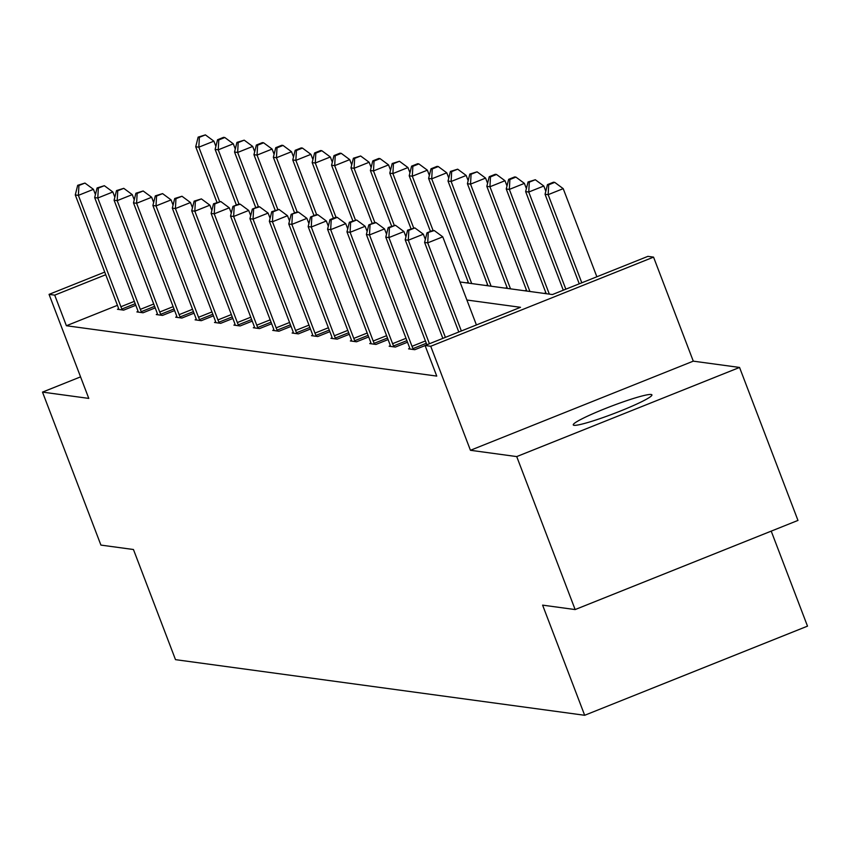 <?xml version="1.0" encoding="UTF-8"?>
<svg xmlns="http://www.w3.org/2000/svg" width="850" height="850" viewBox="0 0 850 850"><rect width="100%" height="100%" fill="white"/><g stroke="black" fill="none" stroke-linecap="round" stroke-linejoin="round"><path stroke-width="1.27" d="M574.048 425.319A42.107 3.91 159.1 0 1 573.261 424.915A42.107 3.91 159.1 0 1 607.899 407.522A42.107 3.91 159.1 0 1 651.132 394.485A42.107 3.91 159.1 0 1 651.918 394.878A42.107 3.91 159.1 0 1 617.281 412.271A42.107 3.91 159.1 0 1 574.048 425.319M80.559 376.879L42.5 392.105L88.782 398.406L49.056 294.376L104.741 272.096M575.142 609.567L516.726 456.588L739.553 367.444L797.969 520.423L575.142 609.567L542.608 605.136L584.673 715.286L175.504 659.653L133.45 549.514L100.916 545.094L42.5 392.105M459.999 281.977L552.436 294.546L647.891 256.36L653.554 257.125L430.727 346.269L425.064 345.493L520.519 307.307L466.894 300.018M739.553 367.444L693.281 361.154L653.554 257.125M771.216 531.122L807.5 626.142L584.673 715.286M409.753 348.383L408.563 348.861L414.789 349.701L425.096 345.578M370.94 343.103L369.75 343.581L375.976 344.431L388.099 339.575M332.127 337.832L330.937 338.3L337.163 339.15L349.286 334.305M293.314 332.552L292.124 333.03L298.35 333.869L310.473 329.024M254.501 327.271L253.311 327.749L259.526 328.599L271.66 323.744M215.688 322.001L214.498 322.469L220.713 323.319L232.847 318.474M176.874 316.721L175.684 317.199L181.9 318.038L194.023 313.193M138.061 311.44L136.871 311.918L143.087 312.768L155.21 307.913M117.427 305.331L66.396 325.741L436.751 376.093L425.064 345.493M118.649 308.805L117.459 309.283L123.686 310.123L135.809 305.277M157.462 314.086L156.273 314.553L162.499 315.403L174.622 310.558M196.276 319.356L195.086 319.834L201.312 320.684L213.435 315.828M235.089 324.636L233.909 325.114L240.125 325.954L252.248 321.109M273.913 329.917L272.723 330.384L278.938 331.234L291.061 326.389M312.726 335.187L311.536 335.665L317.751 336.515L329.874 331.659M351.539 340.467L350.349 340.946L356.564 341.785L368.688 336.94M390.352 345.748L389.162 346.216L395.377 347.066L407.501 342.221M66.396 325.741L54.719 295.141L49.056 294.376M693.281 361.154L470.443 450.288L516.726 456.588M470.443 450.288L430.727 346.269M105.74 274.731L54.719 295.141M95.434 194.565L93.436 189.337L78.381 195.362L120.912 306.733A6.577 1.094 -111.8 0 0 121.879 309.028L122.294 309.942M78.933 185.481L84.957 183.069L77.69 185.311L78.933 185.481L78.381 195.362L75.278 194.937L117.799 306.308A6.577 1.094 -111.8 0 1 118.586 308.582L118.851 309.474M93.436 189.337L84.957 183.069M77.69 185.311L75.278 194.937M215.889 146.381L213.892 141.164L198.836 147.178L195.723 146.763L216.973 202.406M219.534 201.376L198.836 147.178L199.378 137.296L205.403 134.884L198.135 137.126L199.378 137.296M195.723 146.763L198.135 137.126M205.403 134.884L213.892 141.164M114.846 197.211L112.848 191.983L97.793 198.008L140.324 309.368A6.577 1.094 -111.8 0 0 141.281 311.674L141.695 312.577M98.334 188.116L104.359 185.704L97.091 187.946L98.334 188.116L97.793 198.008L94.679 197.583L137.211 308.954A6.577 1.094 -111.8 0 1 137.987 311.217L138.263 312.109M112.848 191.983L104.359 185.704M97.091 187.946L94.679 197.583M134.247 199.846L132.26 194.618L117.194 200.643L159.726 312.014A6.577 1.094 -111.8 0 0 160.692 314.309L161.107 315.212M117.746 190.751L123.771 188.339L116.503 190.581L117.746 190.751L117.194 200.643L114.091 200.218L156.613 311.589A6.577 1.094 -111.8 0 1 157.399 313.862L157.664 314.744M132.26 194.618L123.771 188.339M116.503 190.581L114.091 200.218M235.291 149.026L233.293 143.799L218.238 149.823L215.124 149.398L236.374 205.041M238.967 204.011L232.942 206.412L240.21 204.17L238.967 204.011L218.238 149.823L218.79 139.931L224.804 137.519L223.561 137.349L217.547 139.761L218.79 139.931M215.124 149.398L217.547 139.761M224.804 137.519L233.293 143.799M254.702 151.661L252.705 146.434L237.649 152.458L234.536 152.033L255.786 207.676M258.368 206.646L252.354 209.058L259.611 206.816L258.368 206.646L237.649 152.458L238.191 142.566L244.216 140.165L236.948 142.396L238.191 142.566M234.536 152.033L236.948 142.396M244.216 140.165L252.705 146.434M153.659 202.481L151.661 197.253L136.606 203.278L179.137 314.649A6.577 1.094 -111.8 0 0 180.094 316.944L180.508 317.858M137.148 193.396L143.172 190.984L135.904 193.226L137.148 193.396L136.606 203.278L133.493 202.852L176.024 314.224A6.577 1.094 -111.8 0 1 176.811 316.498L177.076 317.39M151.661 197.253L143.172 190.984M135.904 193.226L133.493 202.852M274.104 154.296L272.106 149.069L257.051 155.093L253.948 154.679L275.188 210.322M277.748 209.291L257.051 155.093L257.603 145.212L263.617 142.8L262.374 142.63L256.36 145.042L257.603 145.212M253.948 154.679L256.36 145.042M263.617 142.8L272.106 149.069M173.06 205.126L171.073 199.899L156.018 205.923L198.539 317.284A6.577 1.094 -111.8 0 0 199.506 319.589L199.92 320.493M156.559 196.031L162.584 193.619L155.316 195.861L156.559 196.031L156.018 205.923L152.904 205.498L195.426 316.869A6.577 1.094 -111.8 0 1 196.212 319.132L196.477 320.025M171.073 199.899L162.584 193.619M155.316 195.861L152.904 205.498M293.516 156.942L291.518 151.714L276.462 157.739L273.349 157.314L294.599 212.957M297.181 211.926L291.168 214.327L298.424 212.086L297.181 211.926L276.462 157.739L277.004 147.847L283.029 145.435L281.786 145.265L275.761 147.677L277.004 147.847M273.349 157.314L275.761 147.677M283.029 145.435L291.518 151.714M192.472 207.761L190.474 202.534L175.419 208.558L217.951 319.929A6.577 1.094 -111.8 0 0 218.907 322.224L219.321 323.127M175.961 198.666L181.985 196.254L174.718 198.496L175.961 198.666L175.419 208.558L172.306 208.133L214.837 319.504A6.577 1.094 -111.8 0 1 215.624 321.778L215.889 322.66M190.474 202.534L181.985 196.254M174.718 198.496L172.306 208.133M312.917 159.577L310.919 154.349L295.864 160.374L292.761 159.949L314.001 215.592M316.593 214.561L310.569 216.973L317.836 214.731L316.593 214.561L295.864 160.374L296.416 150.482L302.441 148.081L301.187 147.911L295.173 150.312L296.416 150.482M292.761 159.949L295.173 150.312M302.441 148.081L310.919 154.349M211.873 210.396L209.886 205.169L194.831 211.193L237.352 322.564A6.577 1.094 -111.8 0 0 238.319 324.859L238.733 325.773M195.373 201.312L201.397 198.9L194.129 201.142L195.373 201.312L194.831 211.193L191.718 210.768L234.249 322.139A6.577 1.094 -111.8 0 1 235.025 324.413L235.291 325.306M209.886 205.169L201.397 198.9M194.129 201.142L191.718 210.768M332.329 162.212L330.331 156.984L315.276 163.009L312.163 162.594L333.413 218.238M335.973 217.207L315.276 163.009L315.817 153.127L321.842 150.716L320.599 150.546L314.574 152.958L315.817 153.127M312.163 162.594L314.574 152.958M321.842 150.716L330.331 156.984M231.285 213.031L229.288 207.814L214.232 213.839L256.764 325.199A6.577 1.094 -111.8 0 0 257.72 327.505L258.134 328.408M214.784 203.947L220.798 201.535L213.531 203.777L214.784 203.947L214.232 213.839L211.119 213.414L253.651 324.785A6.577 1.094 -111.8 0 1 254.437 327.048L254.702 327.941M229.288 207.814L220.798 201.535M213.531 203.777L211.119 213.414M351.73 164.857L349.733 159.63L334.677 165.654L331.574 165.229L352.824 220.873M355.374 219.852L334.677 165.654L335.229 155.762L341.254 153.351L340.011 153.181L333.986 155.593L335.229 155.762M331.574 165.229L333.986 155.593M341.254 153.351L349.733 159.63M250.697 215.677L248.699 210.449L233.644 216.474L276.165 327.845A6.577 1.094 -111.8 0 0 277.132 330.14L277.546 331.043M234.186 206.582L233.644 216.474L230.531 216.049L273.062 327.42A6.577 1.094 -111.8 0 1 273.838 329.694L274.114 330.576M248.699 210.449L240.21 204.17M232.942 206.412L230.531 216.049M371.142 167.492L369.144 162.265L354.089 168.289L350.976 167.864L372.226 223.508M374.818 222.477L368.794 224.889L376.061 222.647L374.818 222.477L354.089 168.289L354.631 158.398L360.655 155.996L353.388 158.227L354.631 158.398M350.976 167.864L353.388 158.227M360.655 155.996L369.144 162.265M270.098 218.312L268.101 213.084L253.045 219.109L295.577 330.48A6.577 1.094 -111.8 0 0 296.533 332.775L296.958 333.689M253.597 209.227L253.045 219.109L249.942 218.684L292.464 330.055A6.577 1.094 -111.8 0 1 293.25 332.329L293.516 333.221M268.101 213.084L259.611 206.816M252.354 209.058L249.942 218.684M289.51 220.947L287.513 215.73L272.457 221.754L314.978 333.115A6.577 1.094 -111.8 0 0 315.945 335.41L316.359 336.324M272.999 211.863L279.023 209.451L271.756 211.692L272.999 211.863L272.457 221.754L269.344 221.329L311.876 332.701A6.577 1.094 -111.8 0 1 312.651 334.964L312.928 335.856M287.513 215.73L279.023 209.451M271.756 211.692L269.344 221.329M308.911 223.593L306.914 218.365L291.858 224.389L334.39 335.761A6.577 1.094 -111.8 0 0 335.346 338.056L335.771 338.959M292.411 214.498L291.858 224.389L288.756 223.964L331.277 335.336A6.577 1.094 -111.8 0 1 332.063 337.609L332.329 338.491M306.914 218.365L298.424 212.086M291.168 214.327L288.756 223.964M328.323 226.227L326.326 221L311.27 227.024L353.791 338.396A6.577 1.094 -111.8 0 0 354.758 340.691L355.172 341.604M311.812 217.143L311.27 227.024L308.157 226.599L350.689 337.971A6.577 1.094 -111.8 0 1 351.464 340.244L351.741 341.137M326.326 221L317.836 214.731M310.569 216.973L308.157 226.599M347.724 228.863L345.727 223.646L330.671 229.67L373.203 341.031A6.577 1.094 -111.8 0 0 374.17 343.326L374.584 344.239M331.224 219.778L337.248 217.366L335.994 217.196L329.981 219.608L331.224 219.778L330.671 229.67L327.569 229.245L370.09 340.616A6.577 1.094 -111.8 0 1 370.876 342.879L371.142 343.772M345.727 223.646L337.248 217.366M329.981 219.608L327.569 229.245M367.136 231.508L365.139 226.281L350.083 232.305L392.604 343.676A6.577 1.094 -111.8 0 0 393.571 345.971L393.986 346.874M350.625 222.413L356.649 220.001L349.382 222.243L350.625 222.413L350.083 232.305L346.97 231.88L389.502 343.251A6.577 1.094 -111.8 0 1 390.277 345.525L390.554 346.407M365.139 226.281L356.649 220.001M349.382 222.243L346.97 231.88M390.543 170.127L388.556 164.9L373.49 170.924L370.388 170.51L391.638 226.153M394.188 225.123L373.49 170.924L374.043 161.043L380.067 158.631L378.824 158.461L372.799 160.873L374.043 161.043M370.388 170.51L372.799 160.873M380.067 158.631L388.556 164.9M409.955 172.773L407.957 167.546L392.902 173.57L389.789 173.145L411.039 228.788M413.599 227.768L392.902 173.57L393.444 163.678L399.468 161.266L392.201 163.508L393.444 163.678M389.789 173.145L392.201 163.508M399.468 161.266L407.957 167.546M429.356 175.408L427.369 170.181L412.314 176.205L409.201 175.78L430.451 231.423M433.033 230.393L427.008 232.804L434.276 230.562L433.033 230.393L412.314 176.205L412.856 166.313L418.88 163.912L417.637 163.742L411.612 166.143L412.856 166.313M409.201 175.78L411.612 166.143M418.88 163.912L427.369 170.181M448.768 178.043L446.771 172.816L431.715 178.84L428.602 178.426L468.594 283.146M471.707 283.571L431.715 178.84L432.257 168.959L438.281 166.547L437.038 166.377L431.014 168.789L432.257 168.959M428.602 178.426L431.014 168.789M438.281 166.547L446.771 172.816M468.169 180.689L466.183 175.461L451.127 181.486L448.014 181.061L488.006 285.781M491.109 286.206L451.127 181.486L451.669 171.594L457.693 169.182L450.426 171.424L451.669 171.594M448.014 181.061L450.426 171.424M457.693 169.182L466.183 175.461M487.581 183.324L485.584 178.096L470.528 184.121L467.415 183.696L507.408 288.426M510.521 288.841L470.528 184.121L471.081 174.229L477.094 171.827L469.827 174.059L471.081 174.229M467.415 183.696L469.827 174.059M477.094 171.827L485.584 178.096M386.538 234.143L384.54 228.916L369.484 234.94L412.016 346.311A6.577 1.094 -111.8 0 0 412.983 348.606L413.397 349.52M370.037 225.059L369.484 234.94L366.382 234.515L408.903 345.886A6.577 1.094 -111.8 0 1 409.689 348.16L409.955 349.053M384.54 228.916L376.061 222.647M368.794 224.889L366.382 234.515M506.993 185.959L504.996 180.731L489.94 186.756L486.827 186.341L526.819 291.061M529.922 291.486L489.94 186.756L490.482 176.874L496.506 174.462L495.263 174.292L489.239 176.704L490.482 176.874M486.827 186.341L489.239 176.704M496.506 174.462L504.996 180.731M405.949 236.778L403.952 231.561L388.896 237.586L429.441 343.751M389.438 227.694L395.462 225.282L388.195 227.524L389.438 227.694L388.896 237.586L385.783 237.161L426.881 344.771M403.952 231.561L395.462 225.282M388.195 227.524L385.783 237.161M526.394 188.604L524.397 183.377L509.341 189.401L506.239 188.976L546.221 293.696M549.334 294.121L509.341 189.401L509.894 179.509L515.908 177.097L514.664 176.928L508.651 179.339L509.894 179.509M506.239 188.976L508.651 179.339M515.908 177.097L524.397 183.377M425.351 239.424L423.364 234.196L408.297 240.221L445.4 337.365M408.85 230.329L414.874 227.917L407.607 230.159L408.85 230.329L408.297 240.221L405.195 239.796L442.839 338.385M423.364 234.196L414.874 227.917M407.607 230.159L405.195 239.796M545.806 191.239L543.809 186.012L528.753 192.036L525.64 191.611L563.284 290.201M565.845 289.181L528.753 192.036L529.295 182.144L535.319 179.743L528.052 181.974L529.295 182.144M525.64 191.611L528.052 181.974M535.319 179.743L543.809 186.012M476.414 324.955L442.765 236.831L427.709 242.856L461.359 330.979M428.251 232.974L427.709 242.856L424.596 242.431L458.798 331.999M442.765 236.831L434.276 230.562M427.008 232.804L424.596 242.431M596.859 276.771L563.21 188.647L548.154 194.671L545.052 194.257L579.254 283.815M581.804 282.795L548.154 194.671L548.707 184.79L554.731 182.378L553.477 182.208L547.464 184.62L548.707 184.79M545.052 194.257L547.464 184.62M554.731 182.378L563.21 188.647M120.912 306.733L134.311 301.368M121.879 309.028L135.203 303.694M140.324 309.368L153.722 304.013M141.281 311.674L154.615 306.34M159.726 312.014L173.134 306.648M160.692 314.309L174.016 308.975M179.137 314.649L192.536 309.283M180.094 316.944L193.428 311.61M198.539 317.284L211.947 311.929M199.506 319.589L212.829 314.256M217.951 319.929L231.349 314.564M218.907 322.224L232.241 316.891M237.352 322.564L250.761 317.199M238.319 324.859L251.643 319.526M256.764 325.199L270.162 319.844M257.72 327.505L271.054 322.171M276.165 327.845L289.574 322.479M277.132 330.14L290.456 324.806M295.577 330.48L308.975 325.114M296.533 332.775L309.868 327.441M314.978 333.115L328.387 327.76M315.945 335.41L329.269 330.087M334.39 335.761L347.788 330.395M335.346 338.056L348.681 332.722M353.791 338.396L367.2 333.03M354.758 340.691L368.092 335.357M373.203 341.031L386.601 335.676M374.17 343.326L387.494 338.002M392.604 343.676L406.013 338.311M393.571 345.971L406.906 340.638M468.244 282.211L466.586 282.869M487.645 284.846L485.998 285.515M507.057 287.491L505.399 288.15M526.458 290.126L524.811 290.785M412.016 346.311L425.425 340.946M412.983 348.606L426.307 343.272M545.87 292.761L544.223 293.431"/></g></svg>
